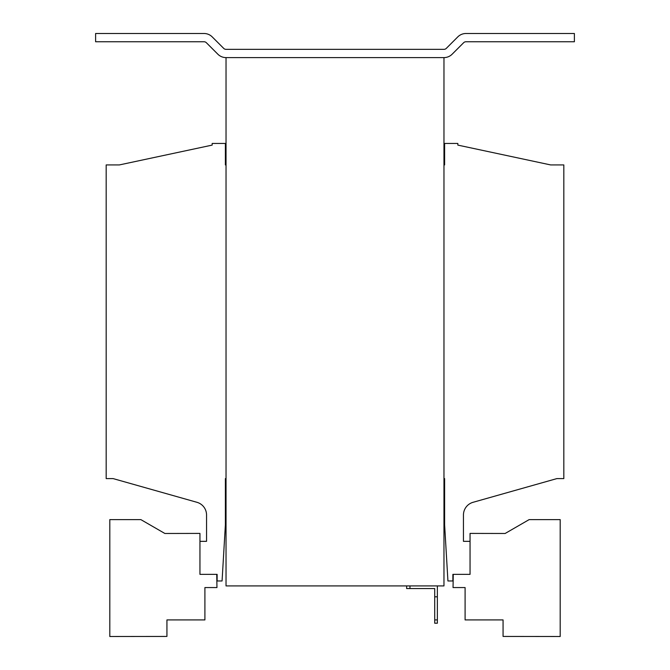 <?xml version="1.0" encoding="UTF-8"?>
<svg xmlns="http://www.w3.org/2000/svg" width="670" height="670" viewBox="0 0 670 670"><rect width="100%" height="100%" fill="white"/><g stroke="black" fill="none" stroke-linecap="round" stroke-linejoin="round"><path stroke-width="1" d="M226.033 480.256L226.033 57.603A11.558 11.558 0 0 1 217.867 54.22L206.368 42.721A3.3 3.3 0 0 0 204.032 41.758L95.609 41.758L95.609 33.5L204.032 33.5A11.558 11.558 0 0 1 212.206 36.883L223.705 48.382A3.3 3.3 0 0 0 226.033 49.346L443.967 49.346A3.3 3.3 0 0 0 446.295 48.382L457.794 36.883A11.558 11.558 0 0 1 465.968 33.5L574.391 33.5L574.391 41.758L465.968 41.758A3.3 3.3 0 0 0 463.632 42.721L452.133 54.22A11.558 11.558 0 0 1 443.967 57.603L443.967 585.915L226.033 585.915L226.033 480.256M443.967 478.598L444.62 478.598L444.62 524.828L447.929 580.965L452.878 580.965L452.878 574.357L470.047 574.357L470.047 541.335L463.447 541.335L463.447 514.92A13.207 13.207 0 0 1 473.062 502.299L556.887 478.598L563.822 478.598L563.822 164.921L550.614 164.921L457.836 145.105L457.836 143.455L444.62 143.455L444.62 164.921L443.967 164.921M226.033 164.921L225.38 164.921L225.38 143.455L212.164 143.455L212.164 145.105L119.386 164.921L106.178 164.921L106.178 478.598L113.113 478.598L196.938 502.299A13.207 13.207 0 0 1 206.553 514.92L206.553 541.335L199.953 541.335L199.953 574.357L217.122 574.357L217.122 580.965L222.072 580.965L225.38 524.828L225.38 478.598L226.033 478.598M443.967 57.603L226.033 57.603M216.753 574.357L216.954 587.565L204.903 587.565L204.903 619.926L166.93 619.926L166.93 636.433L109.805 636.5L109.805 519.61L140.851 519.61L164.87 533.479L199.953 533.412L199.953 541.335M453.247 574.357L453.046 587.565L465.097 587.565L465.097 619.926L503.069 619.926L503.069 636.433L560.195 636.5L560.195 519.61L529.149 519.61L505.13 533.479L470.047 533.412L470.047 541.335M437.359 585.915L437.359 623.226L434.721 623.226L434.721 588.562L406.648 588.562L406.648 586.099M409.956 586.099L409.956 588.562M437.359 596.811L434.721 596.811M434.721 619.926L437.359 619.926M417.552 585.915L252.448 585.915"/></g></svg>
